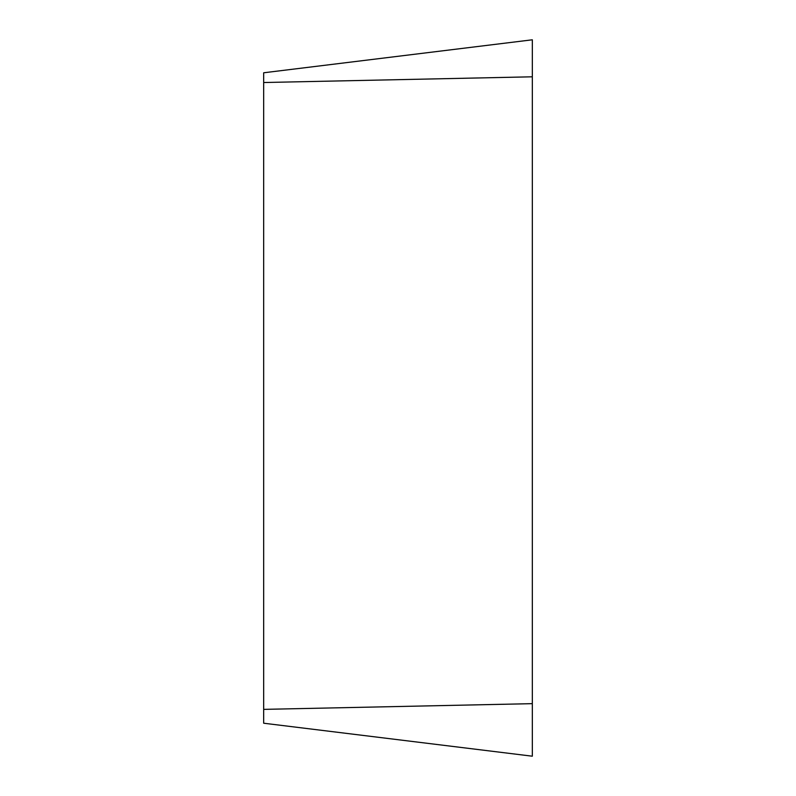 <?xml version="1.0" encoding="UTF-8"?>
<svg xmlns="http://www.w3.org/2000/svg" width="796" height="796" viewBox="0 0 796 796"><rect width="100%" height="100%" fill="white"/><g stroke="black" fill="none" stroke-linecap="round" stroke-linejoin="round"><path stroke-width="1.19" d="M263.675 723.216L263.675 72.784L532.325 39.8L532.325 756.2L263.675 723.216M263.675 82.525L532.325 76.804L532.325 703.654L263.675 709.375"/></g></svg>
